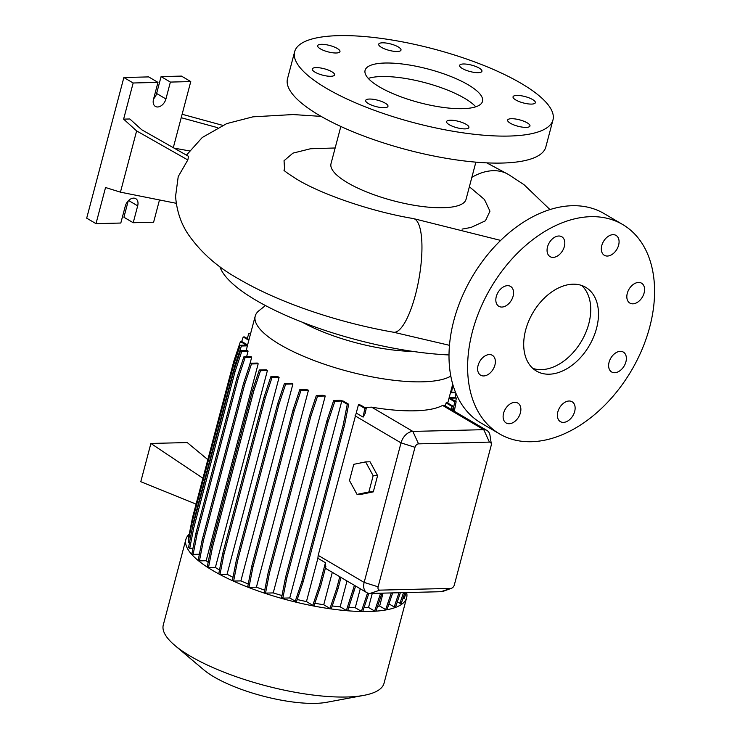 <?xml version="1.0" encoding="UTF-8"?>
<svg xmlns="http://www.w3.org/2000/svg" width="740" height="740" viewBox="0 0 740 740"><rect width="100%" height="100%" fill="white"/><g stroke="black" fill="none" stroke-linecap="round" stroke-linejoin="round"><path stroke-width="1.11" d="M549.2 374.209A48.581 32.634 120.5 0 0 593.517 337.19A48.581 32.634 120.5 0 0 585.738 287.333A48.581 32.634 120.5 0 0 572.991 284.188A48.581 32.634 120.5 0 0 528.674 321.197A48.581 32.634 120.5 0 0 536.454 371.064A48.581 32.634 120.5 0 0 549.2 374.209M532.809 368.381A48.581 32.634 120.5 0 0 541.449 369.639A48.581 32.634 120.5 0 0 584.396 335.673A48.581 32.634 120.5 0 0 581.631 285.446M385.235 103.175A11.535 3.293 14.8 0 0 373.284 99.308A11.535 3.293 14.8 0 0 365.662 100.437A11.535 3.293 14.8 0 0 368.4 103.591A11.535 3.293 14.8 0 0 380.351 107.457A11.535 3.293 14.8 0 0 387.973 106.329A11.535 3.293 14.8 0 0 385.235 103.175M331.825 71.734A11.535 3.293 14.8 0 0 319.874 67.867A11.535 3.293 14.8 0 0 312.252 68.996A11.535 3.293 14.8 0 0 314.99 72.15A11.535 3.293 14.8 0 0 326.941 76.026A11.535 3.293 14.8 0 0 334.563 74.888A11.535 3.293 14.8 0 0 331.825 71.734M337.227 48.442A11.535 3.293 14.8 0 0 325.267 44.576A11.535 3.293 14.8 0 0 317.654 45.704A11.535 3.293 14.8 0 0 320.383 48.858A11.535 3.293 14.8 0 0 332.343 52.734A11.535 3.293 14.8 0 0 339.965 51.597A11.535 3.293 14.8 0 0 337.227 48.442M398.268 46.944A11.535 3.293 14.8 0 0 386.317 43.068A11.535 3.293 14.8 0 0 378.695 44.206A11.535 3.293 14.8 0 0 381.433 47.36A11.535 3.293 14.8 0 0 393.393 51.227A11.535 3.293 14.8 0 0 401.006 50.098A11.535 3.293 14.8 0 0 398.268 46.944M479.205 68.108A11.535 3.293 14.8 0 0 467.245 64.241A11.535 3.293 14.8 0 0 459.632 65.37A11.535 3.293 14.8 0 0 462.361 68.524A11.535 3.293 14.8 0 0 474.322 72.4A11.535 3.293 14.8 0 0 481.944 71.262A11.535 3.293 14.8 0 0 479.205 68.108M532.615 99.549A11.535 3.293 14.8 0 0 520.655 95.673A11.535 3.293 14.8 0 0 513.042 96.811A11.535 3.293 14.8 0 0 515.78 99.965A11.535 3.293 14.8 0 0 527.731 103.831A11.535 3.293 14.8 0 0 535.353 102.703A11.535 3.293 14.8 0 0 532.615 99.549M527.213 122.84A11.535 3.293 14.8 0 0 515.262 118.964A11.535 3.293 14.8 0 0 507.64 120.102A11.535 3.293 14.8 0 0 510.378 123.256A11.535 3.293 14.8 0 0 522.329 127.123A11.535 3.293 14.8 0 0 529.951 125.994A11.535 3.293 14.8 0 0 527.213 122.84M466.172 124.338A11.535 3.293 14.8 0 0 454.212 120.472A11.535 3.293 14.8 0 0 446.599 121.601A11.535 3.293 14.8 0 0 449.328 124.755A11.535 3.293 14.8 0 0 461.288 128.631A11.535 3.293 14.8 0 0 468.901 127.502A11.535 3.293 14.8 0 0 466.172 124.338M563.427 422.383A11.535 7.752 120.5 0 0 573.953 413.595A11.535 7.752 120.5 0 0 572.103 401.755A11.535 7.752 120.5 0 0 569.079 401.006A11.535 7.752 120.5 0 0 558.552 409.803A11.535 7.752 120.5 0 0 560.402 421.643A11.535 7.752 120.5 0 0 563.427 422.383M614.672 372.72A11.535 7.752 120.5 0 0 625.198 363.932A11.535 7.752 120.5 0 0 623.348 352.092A11.535 7.752 120.5 0 0 620.324 351.343A11.535 7.752 120.5 0 0 609.797 360.139A11.535 7.752 120.5 0 0 611.647 371.98A11.535 7.752 120.5 0 0 614.672 372.72M632.876 303.825A11.535 7.752 120.5 0 0 643.402 295.038A11.535 7.752 120.5 0 0 641.552 283.189A11.535 7.752 120.5 0 0 638.528 282.449A11.535 7.752 120.5 0 0 628.001 291.236A11.535 7.752 120.5 0 0 629.851 303.076A11.535 7.752 120.5 0 0 632.876 303.825M607.374 256.049A11.535 7.752 120.5 0 0 617.9 247.262A11.535 7.752 120.5 0 0 616.059 235.422A11.535 7.752 120.5 0 0 613.025 234.673A11.535 7.752 120.5 0 0 602.499 243.46A11.535 7.752 120.5 0 0 604.349 255.3A11.535 7.752 120.5 0 0 607.374 256.049M553.113 257.391A11.535 7.752 120.5 0 0 563.64 248.594A11.535 7.752 120.5 0 0 561.79 236.754A11.535 7.752 120.5 0 0 558.765 236.005A11.535 7.752 120.5 0 0 548.238 244.801A11.535 7.752 120.5 0 0 550.088 256.641A11.535 7.752 120.5 0 0 553.113 257.391M501.877 307.054A11.535 7.752 120.5 0 0 512.395 298.257A11.535 7.752 120.5 0 0 510.554 286.417A11.535 7.752 120.5 0 0 507.52 285.668A11.535 7.752 120.5 0 0 497.002 294.464A11.535 7.752 120.5 0 0 498.843 306.305A11.535 7.752 120.5 0 0 501.877 307.054M483.673 375.948A11.535 7.752 120.5 0 0 494.191 367.16A11.535 7.752 120.5 0 0 492.35 355.32A11.535 7.752 120.5 0 0 489.316 354.571A11.535 7.752 120.5 0 0 478.799 363.358A11.535 7.752 120.5 0 0 480.639 375.199A11.535 7.752 120.5 0 0 483.673 375.948M509.166 423.724A11.535 7.752 120.5 0 0 519.693 414.937A11.535 7.752 120.5 0 0 517.843 403.087A11.535 7.752 120.5 0 0 514.818 402.347A11.535 7.752 120.5 0 0 504.291 411.135A11.535 7.752 120.5 0 0 506.141 422.975A11.535 7.752 120.5 0 0 509.166 423.724M335.155 147.982L310.532 148.749L292.938 153.134L284.04 160.728L284.687 170.829M500.656 240.407L413.318 218.559A57.692 15.91 99.9 0 1 415.427 294.89A57.692 15.91 99.9 0 1 393.495 332.223C337.949 322.548 278.776 302.595 238.576 278.851C217.625 267.316 200.808 252.433 188.126 234.201C180.865 223.341 176.684 210.715 175.574 196.322L178.229 176.564L187.812 159.96L188.617 156.362L141.71 129.75L129.815 118.983L123.617 119.131L136.623 130.915L120.444 192.16L176.268 203.306M468.115 84.758A60.726 17.344 14.8 0 0 405.187 64.38A60.726 17.344 14.8 0 0 365.088 70.337A60.726 17.344 14.8 0 0 379.49 86.941A60.726 17.344 14.8 0 0 442.418 107.319A60.726 17.344 14.8 0 0 482.508 101.362A60.726 17.344 14.8 0 0 468.115 84.758M475.765 106.8A60.726 17.344 14.8 0 0 464.544 98.263A60.726 17.344 14.8 0 0 368.27 78.403M294.64 51.726L287.509 78.727A133.598 38.166 14.8 0 0 319.18 115.255A133.598 38.166 14.8 0 0 457.625 160.081A133.598 38.166 14.8 0 0 545.824 146.983L552.965 119.972A133.598 38.166 14.8 0 0 521.284 83.454A133.598 38.166 14.8 0 0 382.848 38.628A133.598 38.166 14.8 0 0 294.64 51.726A133.598 38.166 14.8 0 0 326.312 88.245A133.598 38.166 14.8 0 0 464.757 133.08A133.598 38.166 14.8 0 0 552.965 119.972M340.835 126.475L331.011 163.66A69.838 19.952 14.8 0 0 347.569 182.752A69.838 19.952 14.8 0 0 419.941 206.183A69.838 19.952 14.8 0 0 466.043 199.338L475.866 162.153M469.373 186.748L484.441 199.467L489.963 211.178L485.449 220.779L470.89 227.513M219.826 266.567A153.633 43.891 14.8 0 0 255.8 300.163A153.633 43.891 14.8 0 0 449.014 354.941M189.255 534.16A114.164 32.615 14.8 0 0 185.879 539.423L163.29 624.939A114.164 32.615 14.8 0 0 174.834 645.41L203.787 669.839A74.194 21.201 14.8 0 0 213.869 676.823A74.194 21.201 14.8 0 0 326.645 702.297L363.886 695.36A114.164 32.615 14.8 0 0 384.032 683.27L406.63 597.744A114.164 32.615 14.8 0 0 406.602 592.555M174.834 645.41A114.164 32.615 14.8 0 0 190.356 656.158A114.164 32.615 14.8 0 0 363.886 695.36M185.879 539.423A114.164 32.615 14.8 0 0 212.954 570.633A114.164 32.615 14.8 0 0 331.261 608.946A114.164 32.615 14.8 0 0 406.63 597.744M302.318 322.214A86.228 24.633 14.8 0 0 412.68 351.38M265.466 305.546L259.037 310.652A104.174 29.757 14.8 0 0 255.226 316.072A104.174 29.757 14.8 0 0 279.933 344.553A104.174 29.757 14.8 0 0 450.817 376.105M173.299 147.676L190.763 81.576L170.385 82.075L165.927 98.957A8.501 5.707 -59.5 0 1 157.638 106.986A8.501 5.707 -59.5 0 1 155.409 106.44A8.501 5.707 -59.5 0 1 153.513 99.262L157.972 82.381L133.163 82.991L123.617 119.131M622.701 224.535L604.099 213.583A121.453 81.576 120.5 0 0 572.214 205.72A121.453 81.576 120.5 0 0 461.446 298.257A121.453 81.576 120.5 0 0 480.88 422.91L499.491 433.862A121.453 81.576 120.5 0 0 531.366 441.725A121.453 81.576 120.5 0 0 642.144 349.188A121.453 81.576 120.5 0 0 622.701 224.535A121.453 81.576 120.5 0 0 590.825 216.672A121.453 81.576 120.5 0 0 480.057 309.209A121.453 81.576 120.5 0 0 499.491 433.862M279.1 377.335A104.174 29.757 -165.2 0 1 277.759 376.623L270.803 376.789L272.024 377.511L279.1 377.335L227.069 574.249A104.174 29.757 14.8 0 0 233.008 577.255M292.911 383.977A104.174 29.757 -165.2 0 1 291.32 383.264L284.438 383.431L285.649 384.153L292.911 383.977L240.879 580.891A104.174 29.757 14.8 0 0 248.252 584.008M308.441 390.257A104.174 29.757 -165.2 0 1 306.573 389.555L299.765 389.721L300.986 390.443L308.441 390.257L256.41 587.181A104.174 29.757 14.8 0 0 264.754 590.15M325.249 395.993A104.174 29.757 -165.2 0 1 323.056 395.299L316.341 395.465L317.562 396.187L325.249 395.993L273.226 592.916A104.174 29.757 14.8 0 0 282.005 595.534M343.434 401.154A104.174 29.757 -165.2 0 1 340.271 400.331L333.666 400.488L334.878 401.21L341.788 401.034L289.756 597.957L295.26 601.195L296.647 601.158L303.206 581.668L344.553 425.167L348.679 404.243L343.434 401.154M297.203 599.511A104.174 29.757 14.8 0 0 306.453 601.583L312.798 605.32L314.186 605.283L320.744 585.793L325.85 566.452A12.145 8.159 -59.5 0 1 325.452 562.742L317.886 558.284L306.453 601.583M356.255 413.077L363.109 417.11L365.264 413.188L366.217 408.36L360.713 405.122A104.174 29.757 -165.2 0 1 358.475 404.66L318.172 555.351L317.886 558.284M451.585 588.226A3.645 2.442 120.5 0 0 454.332 584.952L491.194 445.415A3.645 2.442 120.5 0 0 491.305 443.852A3.645 2.442 120.5 0 0 489.427 442.113L418.535 443.861A3.645 2.442 120.5 0 0 414.983 447.293L378.121 586.829A3.645 2.442 120.5 0 0 379.879 590.132L450.78 588.393A3.645 2.442 120.5 0 0 451.585 588.226L443.621 591.168A12.145 8.159 -59.5 0 1 440.947 591.704L370.046 593.452A12.145 8.159 -59.5 0 1 366.864 592.666A12.145 8.159 -59.5 0 1 364.154 582.417L401.025 442.881A12.145 8.159 -59.5 0 1 412.855 431.411L483.757 429.672A12.145 8.159 -59.5 0 1 486.948 430.458L444.074 405.224L442.566 405.418A104.174 29.757 -165.2 0 1 371.665 407.167L364.69 407.463M452.593 410.228L453.352 406.353L446.627 402.394A104.174 29.757 -165.2 0 1 446.081 402.93L445.295 405.936M452.723 384.171L448.995 398.277A104.174 29.757 -165.2 0 1 448.967 398.398L447.737 403.05M377.594 475.616L370.046 461.797L365.615 461.899L353.776 464.322L349.483 480.556L357.032 494.385L361.462 494.274L373.302 491.86L377.594 475.616L373.164 475.727L365.615 461.899M314.87 603.248A104.174 29.757 14.8 0 0 323.741 604.756L330.003 608.437L331.4 608.41L337.958 588.92L340.992 577.441M289.756 597.957L282.856 598.124L286.796 577.959L328.153 421.449L334.878 401.21M333.666 400.488L326.932 420.727L285.585 577.237L281.635 597.411L282.856 598.124M273.226 592.916L265.531 593.101L269.48 572.936L310.828 416.426L317.562 396.187M316.341 395.465L309.616 415.704L268.259 572.214L264.319 592.389L265.531 593.101M256.41 587.181L248.954 587.357L252.904 567.192L294.252 410.682L300.986 390.443M299.765 389.721L293.04 409.96L251.683 566.47L247.743 586.644L248.954 587.357M240.879 580.891L233.618 581.076L237.568 560.902L278.925 404.392L285.649 384.153M284.438 383.431L277.704 403.679L236.356 560.18L232.406 580.354L233.618 581.076M227.069 574.249L219.993 574.425L223.942 554.26L265.29 397.75L272.024 377.511M270.803 376.789L264.078 397.029L222.722 553.538L218.781 573.713L219.993 574.425M215.377 567.46L208.486 567.626L212.426 547.452L253.783 390.951L260.508 370.703L267.408 370.536L215.377 567.46A104.174 29.757 14.8 0 0 219.503 570.013M267.408 370.536A104.174 29.757 -165.2 0 1 266.308 369.815L259.296 369.991L252.562 390.23L211.215 546.74L207.265 566.914L208.486 567.626M206.155 560.716L199.43 560.874L203.38 540.709L244.727 384.199L251.461 363.96L258.177 363.793L206.155 560.716A104.174 29.757 14.8 0 0 208.162 562.345M258.177 363.793A104.174 29.757 -165.2 0 1 257.335 363.062L250.24 363.238L243.516 383.477L202.159 539.987L198.218 560.162L199.43 560.874M199.375 554.223L193.121 554.38L197.071 534.206L238.419 377.705L245.153 357.457L251.674 357.3A104.174 29.757 -165.2 0 1 251.091 356.569L243.932 356.745L245.153 357.457M243.932 356.745L237.198 376.984L195.85 533.494L191.901 553.668L193.121 554.38M192.964 548.257L189.736 548.331L193.686 528.166L235.033 371.656L241.767 351.417L248.048 351.26A104.174 29.757 -165.2 0 1 247.798 350.519L240.546 350.695L241.767 351.417M240.546 350.695L233.812 370.934L192.465 527.444L188.515 547.619L189.736 548.331M189.44 542.92L193.325 522.745L234.673 366.235L241.407 345.996L247.4 345.848A104.174 29.757 -165.2 0 1 247.567 345.053A104.174 29.757 -165.2 0 1 247.604 344.933L241.823 341.538L240.435 341.565L246.475 345.127L240.186 345.284L241.407 345.996M193.325 522.745L192.104 522.033L188.163 542.198L189.375 542.92M188.839 538.748L188.404 538.489L192.529 517.565L233.877 361.055L240.435 341.565M402.856 598.716L404.105 598.679L406.168 592.564M397.325 601.768L399.933 603.304L401.33 603.276L404.919 592.592M388.972 603.886L394.198 606.957L395.586 606.929L400.377 592.703M377.576 606.412A104.174 29.757 14.8 0 0 379.657 606.023L385.679 609.566L387.066 609.529L392.663 592.897M364.006 607.697A104.174 29.757 14.8 0 0 368.557 607.466L374.634 611.046L376.022 611.009L382.034 593.156M348.762 607.475A104.174 29.757 14.8 0 0 355.256 607.734L361.397 611.351L362.794 611.314L368.825 593.369M332.223 605.949A104.174 29.757 14.8 0 0 340.169 606.818L346.375 610.472L347.763 610.435L355.616 586.043M332.306 572.325L323.741 604.756M247.4 345.848L246.161 350.557M248.048 351.26L246.624 356.68M251.674 357.3L249.537 365.357M372.266 593.397L368.557 607.466M347.005 580.974L340.169 606.818M486.948 430.458A12.145 8.159 -59.5 0 1 490.01 435.462L491.305 443.852M360.269 588.781L355.256 607.734M383.061 593.129L379.657 606.023M128.242 200.864L123.913 217.255L133.219 222.731L153.606 222.231L159.488 199.948M157.972 82.381L148.675 76.904L123.858 77.515L86.691 218.171L95.997 223.656L120.814 223.036L125.273 206.164A8.501 5.707 -59.5 0 1 135.79 198.681A8.501 5.707 -59.5 0 1 137.677 205.859L133.219 222.731M190.763 81.576L181.457 76.1L161.079 76.599L156.621 93.481A8.501 5.707 -59.5 0 1 153.643 98.781M133.163 82.991L123.858 77.515M120.444 192.16L105.543 187.516L95.997 223.656M170.385 82.075L161.079 76.599M189.385 150.895L174.094 148.12M222.546 125.31L182.133 114.265M181.217 117.716L217.56 127.65M136.623 130.915L187.812 159.96M192.465 527.444L193.686 528.166M233.812 370.934L235.033 371.656M222.722 553.538L223.942 554.26M264.078 397.029L265.29 397.75M285.585 577.237L286.796 577.959M326.932 420.727L328.153 421.449M295.26 601.195L301.818 581.705L343.166 425.195L347.282 404.271L341.788 401.034M347.282 404.271L348.679 404.243M301.818 581.705L303.206 581.668M343.166 425.195L344.553 425.167M451.576 391.996L452.639 386.585L452.085 386.604M452.639 386.585L452.159 386.308M361.397 611.351L367.567 593.018M202.917 478.243L150.895 443.454L140.785 481.712L196.082 504.116M150.895 443.454L187.229 442.557L207.829 459.632M241.684 341.538L243.22 336.978L244.607 336.94L249.029 339.549M243.22 336.978L248.834 340.28M195.85 533.494L197.071 534.206M237.198 376.984L238.419 377.705M236.356 560.18L237.568 560.902M277.704 403.679L278.925 404.392M385.679 609.566L391.275 592.925M312.798 605.32L319.356 585.83L320.744 585.793M319.356 585.83L325.452 562.742M363.109 417.11L364.82 408.397L358.475 404.66M364.82 408.397L366.217 408.36M399.933 603.304L403.531 592.629M451.345 409.507L451.964 406.389L446.081 402.93M451.964 406.389L453.352 406.353M192.104 522.033L233.461 365.523L234.673 366.235M233.461 365.523L240.186 345.284M202.159 539.987L203.38 540.709M243.516 383.477L244.727 384.199M250.24 363.238L251.461 363.96M251.683 566.47L252.904 567.192M293.04 409.96L294.252 410.682M346.375 610.472L354.423 585.34M352.934 590.982L354.321 590.946M455.701 401.506L456.377 398.046L455.165 397.334L449.208 397.482M453.028 410.496L454.749 401.792L448.967 398.398M454.749 401.792L456.136 401.764L450.096 398.203L456.377 398.046M454.277 411.227L456.136 401.764M374.634 611.046L380.638 593.193M211.215 546.74L212.426 547.452M252.562 390.23L253.783 390.951M259.296 369.991L260.508 370.703M268.259 572.214L269.48 572.936M309.616 415.704L310.828 416.426M455.655 392.644L450.457 392.774M455.1 397.334L455.905 393.255M455.526 392.339L450.651 392.015M394.198 606.957L398.98 592.74M247.215 338.485L248.954 333.324L250.638 333.463M248.954 333.324L250.444 334.203M330.003 608.437L336.561 588.957L339.789 576.728M336.561 588.957L337.958 588.92M357.032 494.385L368.871 491.971L373.302 491.86M368.871 491.971L373.164 475.727M378.121 586.829L364.154 582.417L318.172 555.351M414.983 447.293L401.025 442.881L355.043 415.815M489.427 442.113L483.757 429.672L442.566 405.418M418.535 443.861L412.855 431.411L371.665 407.167M137.677 205.859L128.594 200.512M165.927 98.957L156.621 93.481M450.78 588.393L440.947 591.704M379.879 590.132L370.046 593.452M471.861 177.332A57.692 38.896 -59.4 0 1 473.896 176.194A57.692 38.896 -59.4 0 1 478.096 174.178A57.692 38.896 -59.4 0 1 482.628 172.503A57.692 38.896 -59.4 0 1 486.8 171.43A57.692 38.896 -59.4 0 1 508.473 174.492L524.059 184.722L549.949 209.568M283.882 170.061C284.132 170.866 288.535 173.983 297.101 179.413C321.623 194.278 371.073 211.529 413.318 218.559M508.473 174.492L486.781 162.874M321.123 116.383L293.077 114.552L252.978 116.828L226.755 123.589L202.242 137.511L186.452 155.141M247.567 345.053L255.226 316.072M366.864 592.666L325.378 568.246M471.38 227.383L462.056 229.123M449.476 345.321L393.495 332.223"/></g></svg>
